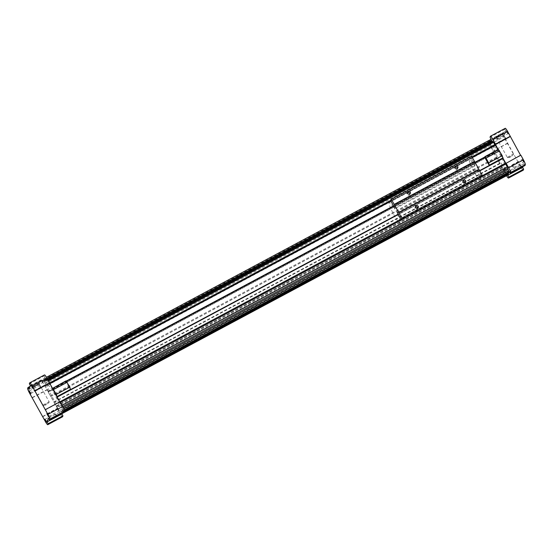 <?xml version="1.0" encoding="UTF-8"?>
<svg xmlns="http://www.w3.org/2000/svg" width="553" height="553" viewBox="0 0 553 553"><rect width="100%" height="100%" fill="white"/><g stroke="black" fill="none" stroke-linecap="round" stroke-linejoin="round"><path stroke-width="0.41" stroke-dasharray="2.77 2.07" d="M40.763 388.192L39.346 385.593L40.749 388.213L30.83 393.522L29.482 391.282M46.314 421.607L45.249 419.616M66.395 381.328L52.376 388.835L56.876 396.916L70.404 389.678L65.814 381.439L66.028 380.858M475.131 162.541L393.695 206.138M484.774 157.384L498.301 150.146L498.426 149.407M498.018 149.628L502.788 158.269L489.287 165.499M498.288 150.188L52.355 388.883L52.362 388.476M52.383 388.828L61.293 405.764A3.933 0.532 61.8 0 1 61.708 407.07L63.153 410.575L62.779 411.577L62.088 410.167L61.625 411.432L62.392 412.642L62.026 413.651L60.989 411.861L506.921 173.165L507.613 174.223L61.687 412.918M479.645 170.656L398.208 214.246M70.563 389.63L56.855 396.964M498.308 150.139L502.801 158.22L489.274 165.465M479.631 170.621L398.188 214.218M66.229 381.121L52.355 388.883M498.142 149.925L484.732 157.107M474.999 162.312L393.563 205.903M66.208 381.086L52.21 388.621M498.156 149.877L484.746 157.052M474.986 162.278L393.542 205.875M47.772 379.628L46.328 380.402L46.887 380.45A3.933 0.532 61.8 0 1 47.551 381.079L52.231 388.572M46.328 380.402L45.049 378.045L46.452 377.291M494.271 152.794L48.339 391.489L48.505 392.042L494.437 153.347L491.721 147.319A3.933 0.532 61.8 0 1 490.946 145.218L489.847 142.425L490.221 141.423L490.912 142.833L491.375 141.568L490.608 140.358L44.675 379.054L45.049 378.045M490.608 140.358L489.737 142.729L504.53 134.808L505.877 131.123L491.085 139.038M490.843 140.773L44.911 379.469L44.675 379.054M491.375 141.568L45.443 380.264L44.911 379.469M490.912 142.833L44.98 381.529L45.443 380.264M490.449 141.845L44.523 380.54L44.98 381.529M490.221 141.423L44.288 380.118L44.523 380.54M489.847 142.425L43.922 381.121L44.288 380.118M490.241 143.006L44.309 381.708L43.922 381.121M44.309 381.708L44.904 383.063L490.836 144.368M48.339 391.489L45.788 386.015A3.933 0.532 61.8 0 1 45.014 383.913L44.904 383.063M493.808 152.766L502.566 168.513L502.221 167.421L56.288 406.116L47.876 391.462L493.808 152.766L494.361 153.305L48.429 392.001M496.67 157.909L50.738 396.605L47.876 391.462M496.698 157.826L50.738 396.605M496.476 157.135L50.544 395.83L50.772 396.522M500.085 163.626L54.159 402.321L50.544 395.83M499.739 163.287L53.807 401.983L54.159 402.321M499.705 163.37L53.807 401.983M502.566 168.513L56.641 407.208L53.779 402.066M56.288 406.116L56.641 407.208M62.468 416.789A4.535 0.615 61.8 0 1 60.125 413.554L56.261 406.013L59.475 410.609A3.933 0.532 61.8 0 0 60.567 411.847L506.493 173.151A3.933 0.532 61.8 0 1 505.407 171.914L502.463 167.511L56.53 406.206M506.894 173.22L60.961 411.916M507.951 174.955L507.613 174.223M64.507 411.515L62.392 412.642M64.632 410.9L62.157 412.227M508.712 172.882L508.02 171.471L507.557 172.736L507.93 173.296M507.557 172.736L61.625 411.432M508.02 171.471L62.088 410.167M508.477 172.46L62.551 411.155M64.577 410.616L62.779 411.577M64.355 409.925L63.153 410.575M495.585 138.361L492.412 140.096L495.585 138.361M495.668 137.448A3.982 0.477 -29.1 0 1 499.366 134.932A3.982 0.477 -29.1 0 1 502.629 133.715A3.982 0.477 -29.1 0 1 499.373 136.003A3.982 0.477 -29.1 0 1 495.723 137.559A3.982 0.477 -29.1 0 1 495.668 137.448M506.237 139.404L504.481 136.266L506.237 139.404M522.004 167.746L520.255 164.6L522.004 167.746M508.262 133.867L506.507 130.729L508.262 133.867M524.037 162.209L522.281 159.064L524.037 162.209M523.193 170.179A4.535 0.615 61.8 0 1 520.85 166.937L505.076 138.603A4.535 0.615 61.8 0 1 503.168 133.895L503.507 132.976L504.53 134.808M505.877 131.123L504.861 129.284L505.193 128.358L490.4 136.28M525.011 165.492L523.988 163.653L522.903 166.619M523.988 163.653L509.195 171.575M48.484 392.036L44.351 385.22A4.535 0.615 61.8 0 1 42.443 380.512L42.781 379.586L43.805 381.425L45.159 377.734L44.136 375.895L44.475 374.975L29.675 382.897M64.286 412.109L63.263 410.271L62.178 413.236M520.684 155.504L505.884 163.418M498.163 149.545L502.96 158.165M504.861 129.284L490.062 137.199M503.507 132.976L488.714 140.891L489.737 142.729M507.702 143.324L492.91 151.246L490.283 146.517A4.535 0.615 61.8 0 1 488.375 141.817L488.714 140.891M507.841 142.964L492.91 151.246M518.355 161.856L503.562 169.778L493.041 150.886M518.223 162.216L503.562 169.778M506.548 175.709A4.535 0.615 61.8 0 1 506.057 174.859L503.424 170.137M48.47 418.192L63.263 410.271M45.159 410.036L59.959 402.114M29.337 383.817L44.136 375.895M30.36 385.655L45.159 377.734M39.311 382.102L42.477 380.367L39.311 382.102M32.268 386.734A3.982 0.477 -29.1 0 1 35.966 384.217A3.982 0.477 -29.1 0 1 39.222 383.001A3.982 0.477 -29.1 0 1 35.973 385.289A3.982 0.477 -29.1 0 1 32.323 386.844A3.982 0.477 -29.1 0 1 32.268 386.734M29.012 389.347L43.805 381.425M30.097 386.381L42.781 379.586M32.44 397.725L46.984 389.941M32.316 397.496L47.116 389.582M42.837 416.388L57.63 408.473M42.705 416.748L57.498 408.833M479.776 170.884L398.333 214.481M502.933 158.531L57 397.227M32.973 386.941A3.463 0.415 -29.1 0 1 36 384.847A3.463 0.415 -29.1 0 1 39.021 383.637A3.463 0.415 -29.1 0 1 39.021 383.692A3.463 0.415 -29.1 0 1 36.194 385.683A3.463 0.415 -29.1 0 1 33.014 387.038A3.463 0.415 -29.1 0 1 32.973 387.01A3.463 0.415 -29.1 0 1 32.973 386.941M43.182 405.287A3.463 0.415 -29.1 0 1 46.21 403.192A3.463 0.415 -29.1 0 1 49.231 401.983A3.463 0.415 -29.1 0 1 49.127 402.197A3.463 0.415 -29.1 0 1 46.404 404.029A3.463 0.415 -29.1 0 1 43.417 405.377A3.463 0.415 -29.1 0 1 43.182 405.349A3.463 0.415 -29.1 0 1 43.182 405.287M495.64 138.471L492.467 140.199L495.64 138.471M496.373 137.656A3.463 0.415 -29.1 0 1 499.4 135.568A3.463 0.415 -29.1 0 1 502.421 134.358A3.463 0.415 -29.1 0 1 502.421 134.414A3.463 0.415 -29.1 0 1 499.594 136.397A3.463 0.415 -29.1 0 1 496.414 137.752A3.463 0.415 -29.1 0 1 496.373 137.725A3.463 0.415 -29.1 0 1 496.373 137.656M507.46 157.577A3.463 0.415 -29.1 0 1 510.488 155.483A3.463 0.415 -29.1 0 1 513.509 154.273A3.463 0.415 -29.1 0 1 513.405 154.487A3.463 0.415 -29.1 0 1 510.682 156.319A3.463 0.415 -29.1 0 1 507.695 157.667A3.463 0.415 -29.1 0 1 507.46 157.64A3.463 0.415 -29.1 0 1 507.46 157.577M65.814 381.439L52.293 388.676M498.212 149.987L484.684 157.232M40.839 381.667L42.54 380.478L39.367 382.241L40.839 381.667M523.594 162.077L522.17 159.478L523.594 162.077M513.675 167.386L512.251 164.787L513.675 167.386M507.82 133.736L506.396 131.137L507.82 133.736M497.9 139.045L496.483 136.446L497.9 139.045M521.562 167.614L520.145 165.015L521.548 167.635L511.629 172.944L510.225 170.324L511.629 172.944M505.788 139.273L504.371 136.674L505.774 139.294L495.854 144.603L494.451 141.983L495.854 144.603M42.788 382.655L41.371 380.056L42.788 382.655M32.572 387.736L31.507 385.745M58.563 410.997L57.146 408.397L58.563 410.997M48.346 416.07L47.282 414.079M56.537 416.533L55.113 413.934L56.537 416.533M493.622 146.656A12.097 1.645 61.8 0 1 493.753 146.49A12.097 1.645 61.8 0 1 500.914 156.375A12.097 1.645 61.8 0 1 505.172 167.815A12.097 1.645 61.8 0 1 498.364 158.566A12.097 1.645 61.8 0 1 493.622 146.656M47.696 385.351A12.097 1.645 61.8 0 1 47.828 385.185A12.097 1.645 61.8 0 1 54.982 395.07A12.097 1.645 61.8 0 1 59.247 406.51A12.097 1.645 61.8 0 1 52.431 397.261A12.097 1.645 61.8 0 1 47.696 385.351M409.98 193.806A1.486 1.465 -159.9 0 1 407.547 195.071A1.486 1.465 -159.9 0 1 407.485 192.893M481.511 176.635L477.419 169.287L397.109 212.276L396.757 213.237A12.097 1.645 61.8 0 1 400.559 223.813A12.097 1.645 61.8 0 1 393.404 213.921A12.097 1.645 61.8 0 1 389.139 202.481A12.097 1.645 61.8 0 1 394.42 209.041L394.773 208.08L475.082 165.091L470.99 157.743L390.681 200.732M470.99 157.743L471.578 156.153M474.605 161.683L394.31 204.7M479.133 169.819L398.837 212.836M477.419 169.287L477.066 170.255A12.097 1.645 61.8 0 1 480.868 180.824A12.097 1.645 61.8 0 1 473.714 170.939A12.097 1.645 61.8 0 1 469.449 159.499A12.097 1.645 61.8 0 1 474.73 166.052L475.082 165.091M417.868 207.976A1.486 1.465 -159.9 0 1 415.096 208.827A1.486 1.465 -159.9 0 1 415.372 207.064M465.419 182.525A1.486 1.465 -159.9 0 1 462.647 183.375A1.486 1.465 -159.9 0 1 462.923 181.605M457.531 168.354A1.486 1.465 -159.9 0 1 455.098 169.619A1.486 1.465 -159.9 0 1 455.036 167.441M477.066 170.255L396.757 213.237M474.73 166.052L394.42 209.041M490.366 141.686L490.96 142.709L490.622 142.038L490.967 141.105L491.327 141.692L490.753 140.614L490.366 141.686L44.434 380.381L44.669 380.803L490.594 142.107L44.662 380.823L45.028 381.404L44.689 380.734L45.035 379.8L45.401 380.388L45.063 379.711L44.828 379.31L44.434 380.381M44.828 379.31L490.753 140.614M45.028 381.404L490.96 142.709M45.056 381.321L490.988 142.626M44.689 380.734L490.622 142.038M45.035 379.8L490.967 141.105M45.367 380.478L491.299 141.782M45.401 380.388L491.327 141.692M45.063 379.711L490.995 141.015M45.056 379.731L490.988 141.036M472.359 157.564L390.916 201.154M471.972 156.865L390.84 200.297M49.528 382.994L49.176 383.181M48.346 380.658L47.551 381.079M47.924 379.897L46.887 380.45M47.157 378.529L45.643 379.337M490.85 144.326L44.917 383.022M490.946 145.218L45.014 383.913M491.721 147.319L45.788 386.015M505.407 171.914L59.475 410.609M506.493 173.151L60.567 411.847M63.878 408.778L62.454 409.545M503.168 133.895L488.375 141.817M505.076 138.603L490.283 146.517M520.85 166.937L506.057 174.859M27.65 388.427L42.443 380.512M29.558 393.135L44.351 385.22M45.332 421.476L60.125 413.554M63.27 407.513L61.846 408.28M62.738 406.517L61.708 407.07M62.081 405.342L61.293 405.764M60.471 402.446L60.028 402.681M481.76 175.951L400.96 219.195M40.77 388.158L40.798 386.506L39.408 385.607M29.427 390.902L39.346 385.593M45.228 419.236L44.793 419.105M46.618 421.835L46.493 422.271M56.268 405.923L502.2 167.227M29.454 390.902L29.019 390.764M30.844 393.501L30.719 393.936M39.021 383.692L39.222 383.001M33.014 387.038L32.323 386.844M32.973 387.01L43.182 405.349M39.021 383.637L49.231 401.983M43.417 405.377L46.811 404.761L49.127 402.197M502.421 134.414L502.629 133.715M496.414 137.752L495.723 137.559M496.373 137.725L507.46 157.64M502.421 134.358L513.509 154.273M507.695 157.667L511.09 157.052L513.405 154.487M523.546 162.098L523.981 162.236M522.156 159.499L522.281 159.064M513.654 167.407L523.573 162.098M512.251 164.787L522.17 159.478M512.23 164.842L512.202 166.494L513.592 167.393M507.772 133.764L508.207 133.895M506.382 131.165L506.507 130.729M497.887 139.066L507.799 133.764M496.483 136.446L506.396 131.137M496.456 136.508L496.435 138.16L497.824 139.052M521.514 167.635L521.949 167.773M520.124 165.036L520.255 164.6M510.225 170.324L520.145 165.015M510.205 170.379L510.177 172.031L511.566 172.93M505.746 139.301L506.175 139.432M504.35 136.702L504.481 136.266M494.451 141.983L504.371 136.674M494.43 142.045L494.403 143.697L495.792 144.589M42.795 382.621L42.823 380.969L41.434 380.07M32.855 387.985L42.775 382.676M31.452 385.365L41.371 380.056M31.486 385.365L31.051 385.227M32.876 387.964L32.745 388.4M58.57 410.955L58.597 409.303L57.208 408.411M48.629 416.326L58.549 411.017M47.226 413.706L57.146 408.397M47.254 413.699L46.825 413.568M48.65 416.298L48.519 416.734M56.544 416.492L56.565 414.84L55.176 413.948M46.604 421.863L56.517 416.554M45.201 419.236L55.113 413.934M59.247 406.51L505.172 167.815M47.828 385.185L493.753 146.49M409.904 194.476L410.354 193.246M407.112 193.453L407.561 192.223M417.791 208.647L418.241 207.416M414.999 207.624L415.448 206.393M465.343 183.195L465.792 181.965M462.55 182.172L462.999 180.942M457.455 169.024L457.905 167.794M454.663 168.001L455.112 166.771M400.559 223.813L480.868 180.824M389.139 202.481L469.449 159.499"/><path stroke-width="0.83" d="M29.482 391.282L30.546 393.273M46.487 422.278L44.793 419.105L46.487 422.278M45.249 419.616L46.314 421.607M484.774 157.384L484.898 156.651L486.018 158.082L488.707 162.914L489.357 165.624L484.774 157.384L475.131 162.541M393.695 206.138L66.395 381.328M489.287 165.499L479.645 170.656M398.208 214.246L70.563 389.63M489.274 165.465L479.631 170.621M398.188 214.218L70.584 389.575M484.732 157.107L474.999 162.312M393.563 205.903L66.229 381.121M484.746 157.052L474.986 162.278M393.542 205.875L66.208 381.086M46.452 377.291L490.974 139.349L492.26 141.706L492.82 141.755A3.933 0.532 61.8 0 1 493.483 142.384L498.018 149.628M507.93 173.296L508.325 173.946L507.951 174.955L62.026 413.644M508.325 173.946L64.507 411.515M508.089 173.531L64.632 410.9M479.776 170.884L502.947 158.483L507.225 167.068A3.933 0.532 61.8 0 1 507.64 168.375L509.078 171.879L508.712 172.882L64.577 410.616M509.078 171.879L64.355 409.925M490.974 139.356L490.062 137.199L490.4 136.28A4.535 0.615 61.8 0 1 490.449 136.218A4.535 0.615 61.8 0 1 492.875 139.446L498.163 149.545M30.719 393.943L29.019 390.764L30.719 393.943M48.519 416.741L46.825 413.568L48.519 416.741M32.745 388.406L31.051 385.227L32.745 388.406M47.123 421.877L48.139 423.716L47.807 424.642A4.535 0.615 61.8 0 1 47.752 424.704A4.535 0.615 61.8 0 1 45.332 421.476L29.558 393.135A4.535 0.615 61.8 0 1 27.65 388.427L27.989 387.508L29.012 389.347L30.36 385.655L29.337 383.817L29.675 382.897A4.535 0.615 61.8 0 1 29.731 382.828A4.535 0.615 61.8 0 1 32.15 386.063L47.924 414.397A4.535 0.615 61.8 0 1 49.832 419.105L49.493 420.024L48.47 418.192L47.123 421.877L61.915 413.962L62.938 415.801L62.6 416.72A4.535 0.615 61.8 0 1 62.551 416.782A4.535 0.615 61.8 0 1 62.468 416.789M522.903 166.619L522.64 167.345L523.663 169.183L523.325 170.103A4.535 0.615 61.8 0 1 523.269 170.172A4.535 0.615 61.8 0 1 523.193 170.179M505.193 128.358A4.535 0.615 61.8 0 1 505.248 128.296A4.535 0.615 61.8 0 1 507.668 131.524L520.56 155.275M502.96 158.165L505.884 163.418L520.815 155.144L523.442 159.865A4.535 0.615 61.8 0 1 525.35 164.573L525.011 165.492L510.219 173.414L509.195 171.575L507.841 175.266L508.864 177.105L508.525 178.025A4.535 0.615 61.8 0 1 508.477 178.087A4.535 0.615 61.8 0 1 506.548 175.709M522.64 167.345L507.841 175.266M44.475 374.975A4.535 0.615 61.8 0 1 44.523 374.913A4.535 0.615 61.8 0 1 46.943 378.141L59.835 401.893M45.298 409.676L60.09 401.755L62.717 406.483A4.535 0.615 61.8 0 1 64.625 411.183L64.286 412.109L49.493 420.024M62.178 413.236L61.915 413.962M506.016 163.059L508.649 167.78A4.535 0.615 61.8 0 1 510.557 172.488L510.219 173.414M510.163 136.612L495.37 144.527M510.295 136.252L495.502 144.167M523.663 169.183L508.864 177.105M34.645 391.144L49.438 383.222M34.777 390.784L49.576 382.863M27.989 387.508L30.097 386.381M48.139 423.716L62.938 415.801M398.333 214.481L57.166 397.102M52.362 388.476L66.028 380.858L69.837 387.121L70.487 389.837L57.111 396.999M52.5 388.102L56.309 394.365L57.035 396.874M69.837 387.121L56.309 394.365M67.148 382.296L53.62 389.533M70.701 389.257L57.173 396.494M484.898 156.651L498.426 149.407L502.228 155.669L502.884 158.386L489.357 165.624M502.228 155.669L488.707 162.914M499.546 150.845L486.018 158.082M503.099 157.805L489.571 165.043M31.507 385.745L32.572 387.736M47.282 414.079L48.346 416.07M407.485 192.893A1.486 1.465 -159.9 0 1 409.98 193.806M408.238 191.442A1.486 1.465 -159.9 0 1 410.354 193.246A1.486 1.465 -159.9 0 1 408.453 194.11A1.486 1.465 -159.9 0 1 408.238 191.442M394.773 208.08L390.681 200.732L391.268 199.142L401.782 218.034L401.195 219.624L397.109 212.276M398.858 212.787L479.168 169.799L482.092 175.045L481.511 176.635L401.195 219.624M482.092 175.045L401.782 218.034M394.185 204.389L474.495 161.4L471.578 156.153L391.268 199.142M455.79 165.99A1.486 1.465 -159.9 0 1 457.905 167.794A1.486 1.465 -159.9 0 1 456.004 168.658A1.486 1.465 -159.9 0 1 455.79 165.99M474.495 161.4L394.165 204.437M398.713 212.525L479.022 169.536L474.64 161.663L394.33 204.651M479.022 169.536L398.692 212.573M463.096 182.144A1.486 1.465 -159.9 0 1 464.9 180.078A1.486 1.465 -159.9 0 1 464.513 182.912A1.486 1.465 -159.9 0 1 463.096 182.144M415.545 207.596A1.486 1.465 -159.9 0 1 417.349 205.529A1.486 1.465 -159.9 0 1 416.962 208.363A1.486 1.465 -159.9 0 1 415.545 207.596M415.372 207.064A1.486 1.465 -159.9 0 1 417.868 207.976M462.923 181.605A1.486 1.465 -159.9 0 1 465.419 182.525M455.036 167.441A1.486 1.465 -159.9 0 1 457.531 168.354M495.529 145.156L472.359 157.564M390.916 201.154L49.749 383.775M495.108 144.485L471.972 156.865M390.84 200.297L49.528 382.994M493.483 142.384L48.346 380.658M492.82 141.755L47.924 379.897M492.26 141.706L47.772 379.628M491.576 140.642L47.157 378.529M508.387 170.849L63.878 408.778M525.35 164.573L510.557 172.488M523.442 159.865L508.649 167.78M507.668 131.524L492.875 139.446M523.325 170.103L508.525 178.025M49.832 419.105L64.625 411.183M47.924 414.397L62.717 406.483M32.15 386.063L46.943 378.141M47.807 424.642L62.6 416.72M507.778 169.584L63.27 407.513M507.64 168.375L62.738 406.517M507.225 167.068L62.081 405.342M505.96 163.985L60.471 402.446M505.573 163.197L481.76 175.951M400.96 219.195L59.793 401.817M490.449 136.218L505.248 128.296M508.477 178.087L523.269 170.172M44.523 374.913L29.731 382.828M62.551 416.782L47.752 424.704"/></g></svg>
